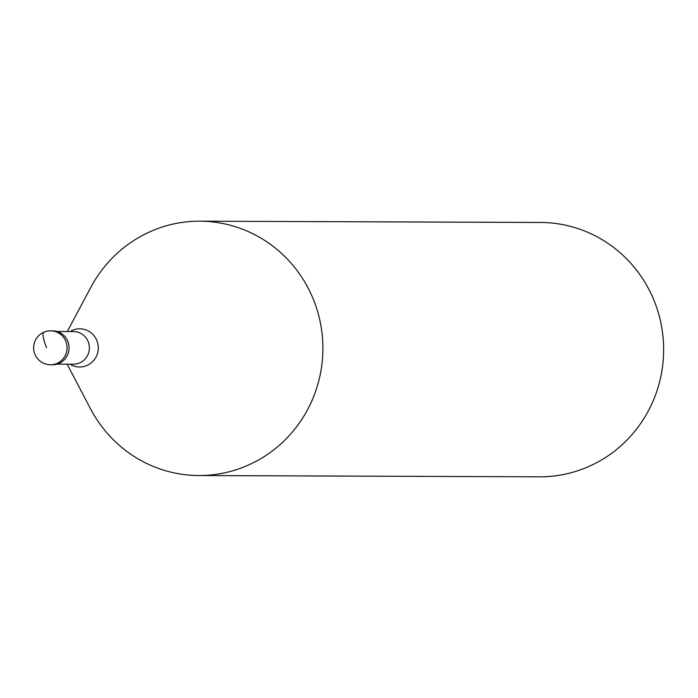 <?xml version="1.0" encoding="UTF-8"?>
<svg xmlns="http://www.w3.org/2000/svg" width="698" height="698" viewBox="0 0 698 698"><rect width="100%" height="100%" fill="white"/><g stroke="black" fill="none" stroke-linecap="round" stroke-linejoin="round"><path stroke-width="1.05" d="M52.507 364.766A16.961 16.482 -89.8 0 0 67.75 341.182A16.961 16.482 -89.8 0 0 52.638 330.852L50.64 330.843A16.961 16.482 90.2 0 1 65.752 341.174A16.961 16.482 90.2 0 1 50.518 364.757L52.507 364.766M51.635 330.878A16.961 16.482 90.2 0 1 67.75 341.182A16.961 16.482 90.2 0 1 51.512 364.731M67.278 331.541L90.915 287.218A127.176 123.616 90.2 0 1 199.768 221.179A127.176 123.616 90.2 0 1 313.088 298.683A127.176 123.616 90.2 0 1 198.808 475.539A127.176 123.616 90.2 0 1 90.452 408.679L67.156 364.182M198.808 475.539L539.545 476.821A127.176 123.616 -89.8 0 0 653.825 299.966A127.176 123.616 -89.8 0 0 540.496 222.461L199.768 221.179M46.592 347.787A16.961 3.665 -113.6 0 1 44.14 332.187M56.983 364.147L73.447 364.208A16.324 15.862 -89.8 0 0 88.114 341.514A16.324 15.862 -89.8 0 0 73.569 331.567L57.105 331.498M70.14 331.55A19.099 18.567 90.2 0 1 96.821 340.45A19.099 18.567 90.2 0 1 91.839 362.375A19.099 18.567 90.2 0 1 70.018 364.19M50.64 330.843A16.961 16.961 0 0 0 34.9 354.261A16.961 16.961 0 0 0 50.518 364.757"/></g></svg>
